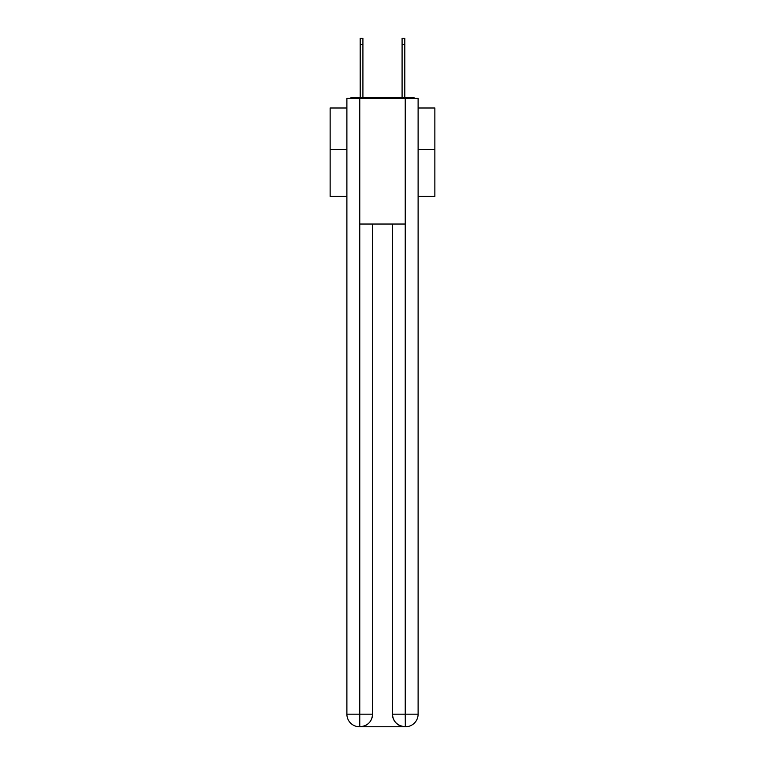 <?xml version="1.0" encoding="UTF-8"?>
<svg xmlns="http://www.w3.org/2000/svg" width="765" height="765" viewBox="0 0 765 765"><rect width="100%" height="100%" fill="white"/><g stroke="black" fill="none" stroke-linecap="round" stroke-linejoin="round"><path stroke-width="1.15" d="M418.111 196.395L434.864 196.395L434.864 107.999L418.111 107.999M346.889 149.682L330.136 149.682L330.136 107.999L346.889 107.999M330.136 149.682L330.136 196.395L346.889 196.395M414.907 98.369A4.188 4.188 0 0 0 412.134 97.318L352.866 97.318A4.188 4.188 0 0 0 350.093 98.369M434.864 149.682L418.111 149.682M352.866 97.318L360.191 97.318L360.191 38.25L362.916 38.25L362.916 97.318L366.158 97.318M398.842 97.318L402.084 97.318L402.084 38.25L404.809 38.25L404.809 44.533L402.084 44.533M404.809 44.533L404.809 97.318L412.134 97.318M359.77 98.369L346.889 98.369L346.889 714.185A12.565 12.565 0 0 0 359.464 726.75L405.02 726.75A12.565 12.565 0 0 1 392.445 714.185L392.445 224.04L392.445 714.185C393.086 721.586 397.274 725.775 405.02 726.75L405.536 726.75A12.565 12.565 0 0 0 418.111 714.185L418.111 98.369L359.77 98.369L359.77 224.04L405.23 224.04L405.23 98.369M372.555 224.04L372.555 714.185A12.565 12.565 0 0 1 359.98 726.75C367.755 725.937 371.943 721.749 372.555 714.185L372.555 224.04M392.445 714.185L405.23 714.185L405.326 726.75M346.889 714.185A12.565 12.565 0 0 0 359.464 726.75A12.565 12.565 0 0 1 346.889 714.185L359.77 714.185L359.77 726.75M372.555 714.185L359.77 714.185L359.77 224.04M405.23 224.04L405.23 714.185L418.111 714.185M360.191 44.533L362.916 44.533"/></g></svg>
